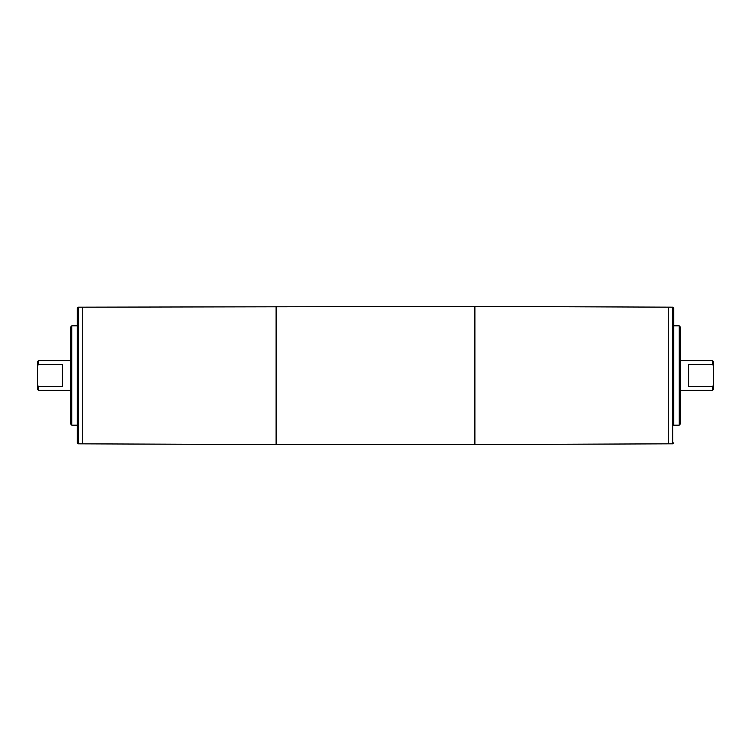 <?xml version="1.0" encoding="UTF-8"?>
<svg xmlns="http://www.w3.org/2000/svg" width="751" height="751" viewBox="0 0 751 751"><rect width="100%" height="100%" fill="white"/><g stroke="black" fill="none" stroke-linecap="round" stroke-linejoin="round"><path stroke-width="1.13" d="M673.694 368.365L673.694 375.078M673.694 388.793L673.694 401.691M673.694 401.851L673.694 403.954M673.694 404.085L673.694 406.347M673.694 415.801L673.694 417.378M673.694 409.445L673.694 410.515M673.694 412.524L673.694 413.754M673.694 387.159L673.694 386.568M673.694 385.056L673.694 386.389M673.694 379.424L673.694 383.498M673.694 362.536L673.694 366.544M673.694 361.259L673.694 362.348M673.694 344.709L673.694 355.354M673.694 329.764L673.694 333.557M673.694 334.927L673.694 335.453L673.694 334.927M679.157 425.197L673.694 425.197L673.694 308.154L673.694 325.803L679.157 325.803L680.153 326.798L680.153 424.202L679.157 425.197L679.157 325.803M77.306 375.5L77.306 308.154L78.301 307.168L78.301 443.832L77.306 442.846L77.306 375.5M713.45 385.235L712.455 386.615L688.601 386.615L688.601 364.385L712.455 364.385L713.45 365.765L713.45 389.412L712.455 390.407L712.455 386.615M712.455 364.385L712.455 360.593L680.153 360.593M78.301 307.168L82.272 307.168L82.281 443.832L82.272 307.168L474.895 306.417L474.895 444.583L668.719 443.832L668.728 307.168L668.719 443.832L672.699 443.832L672.699 307.168L673.694 308.154M672.699 307.168L474.895 306.417M37.55 365.765L37.55 361.588L38.545 360.593L38.545 364.385L62.399 364.385L62.399 386.615L38.545 386.615L37.55 385.235L37.55 365.765L38.545 364.385M70.847 390.407L38.545 390.407L38.545 386.615M70.847 375.5L70.847 326.798L71.843 325.803L71.843 425.197L70.847 424.202L70.847 375.5M38.545 390.407L37.55 389.412L37.55 385.235M713.45 365.765L713.45 361.588L712.455 360.593M276.105 306.417L276.105 444.583L474.895 444.583M712.455 390.407L680.153 390.407M78.301 443.832L276.105 444.583M70.847 360.593L38.545 360.593M77.306 325.803L71.843 325.803M77.306 425.197L71.843 425.197M672.699 443.832L673.694 442.846"/></g></svg>
